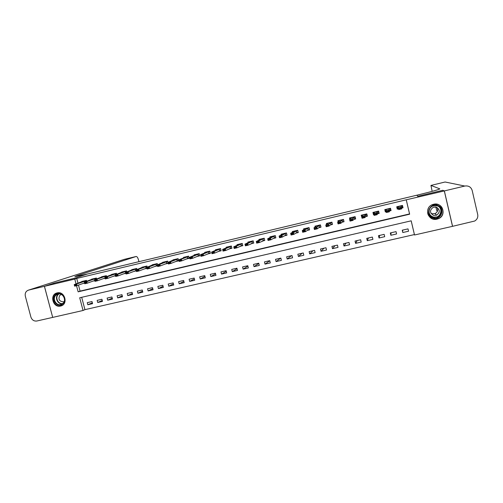 <?xml version="1.0" encoding="UTF-8"?>
<svg xmlns="http://www.w3.org/2000/svg" width="503" height="503" viewBox="0 0 503 503"><rect width="100%" height="100%" fill="white"/><g stroke="black" fill="none" stroke-linecap="round" stroke-linejoin="round"><path stroke-width="0.75" d="M57.147 292.897C64.661 290.772 68.553 304.032 60.989 305.95L60.624 306.044C53.035 308.144 49.244 294.739 56.927 292.953L57.147 292.897M433.599 204.268C442.483 201.766 447.092 215.366 438.478 218.667L437.063 219.138C427.846 221.666 423.608 207.349 432.743 204.52L433.599 204.268M442.778 190.329L417.742 196.277L442.722 190.31L444.306 190.933L452.518 226.337L414.529 234.989L411.196 220.823L79.707 297.77L83.045 310.489L52.696 317.399L44.446 286.32L74.79 279.077L76.072 283.95M81.693 297.311L84.932 309.653L414.409 234.568L414.529 234.989M84.932 309.653L83.045 310.489M414.409 234.568L411.177 220.83M407.996 228.878L402.243 230.198L402.796 232.537L408.549 231.217L407.996 228.878M396.037 231.631L390.322 232.946L390.875 235.272L396.584 233.958L396.037 231.631M384.154 234.36L378.482 235.668L379.036 237.988L384.707 236.687L384.154 234.36M372.358 237.076L366.725 238.372L367.278 240.679L372.912 239.39L372.358 237.076M360.638 239.768L355.043 241.056L355.596 243.358L361.192 242.075L360.638 239.768M349.007 242.446L343.448 243.722L344.002 246.017L349.56 244.741L349.007 242.446M337.45 245.106L331.93 246.369L332.483 248.658L338.003 247.394L337.45 245.106M325.975 247.74L320.493 249.004L321.046 251.28L326.529 250.022L325.975 247.74M314.576 250.362L309.131 251.613L309.685 253.883L315.13 252.638L314.576 250.362M303.259 252.965L297.851 254.21L298.405 256.473L303.812 255.228L303.259 252.965M292.01 255.555L286.641 256.788L287.194 259.039L292.564 257.806L292.01 255.555M280.844 258.121L275.512 259.347L276.065 261.591L281.397 260.372L280.844 258.121M269.753 260.673L264.459 261.887L265.012 264.125L270.306 262.912L269.753 260.673M258.737 263.207L253.474 264.415L254.028 266.647L259.29 265.439L258.737 263.207M247.79 265.722L242.565 266.923L243.119 269.143L248.344 267.948L247.79 265.722M236.919 268.225L231.732 269.419L232.285 271.633L237.479 270.438L236.919 268.225M226.124 270.708L220.968 271.89L221.521 274.097L226.677 272.915L226.124 270.708M215.397 273.173L210.273 274.349L210.826 276.549L215.95 275.374L215.397 273.173M204.74 275.625L199.653 276.795L200.207 278.983L205.293 277.819L204.74 275.625M194.158 278.058L189.097 279.222L189.65 281.403L194.711 280.246L194.158 278.058M183.639 280.479L178.615 281.63L179.169 283.805L184.192 282.655L183.639 280.479M173.189 282.881L168.203 284.025L168.756 286.194L173.742 285.05L173.189 282.881M162.815 285.264L157.854 286.408L158.407 288.565L163.368 287.427L162.815 285.264M152.497 287.641L147.574 288.772L148.127 290.923L153.057 289.797L152.497 287.641M142.255 289.992L137.363 291.118L137.916 293.268L142.808 292.142L142.255 289.992M132.075 292.337L127.215 293.456L127.768 295.594L132.629 294.475L132.075 292.337M121.965 294.664L117.13 295.77L117.683 297.902L122.518 296.795L121.965 294.664M111.911 296.971L107.114 298.078L107.667 300.197L112.465 299.096L111.911 296.971M101.927 299.266L97.161 300.366L97.714 302.479L102.48 301.391L101.927 299.266M92.011 301.549L87.271 302.643L87.824 304.749L92.565 303.661L92.011 301.549M78.481 285.082L80.065 291.105L409.549 213.926L406.235 199.81L76.733 278.429L78.003 283.271M401.557 208.123L403.029 207.77L402.475 205.425L396.722 206.79L397.276 209.135L398.527 208.839M389.492 210.977L391.064 210.6L390.51 208.261L384.795 209.619L385.348 211.952L386.222 211.744M377.508 213.806L379.18 213.41L378.627 211.084L372.949 212.429L373.503 214.756L374.006 214.636M365.612 216.623L367.379 216.202L366.825 213.882L361.192 215.215L361.877 217.503M353.791 219.415L355.659 218.975L355.105 216.661L349.51 217.988L349.799 219.189M342.059 222.194L344.027 221.729L343.467 219.421L337.909 220.742L338.161 221.773M330.408 224.948L332.464 224.464L331.911 222.163L326.39 223.47L326.617 224.395M318.839 227.683L320.989 227.174L320.436 224.885L314.953 226.187L315.155 227.023M307.346 230.399L309.59 229.871L309.037 227.589L303.592 228.884L303.781 229.657M295.934 233.103L298.266 232.549L297.713 230.273L292.306 231.556L292.482 232.285M284.604 235.781L287.024 235.209L286.471 232.946L281.102 234.216L281.265 234.901M273.343 238.441L275.858 237.85L275.298 235.593L269.966 236.856L270.13 237.504M262.164 241.088L264.767 240.472L264.207 238.227L258.913 239.478L259.064 240.101M251.06 243.716L253.745 243.081L253.191 240.836L247.929 242.088L248.073 242.679M240.032 246.319L242.798 245.665L242.245 243.433L237.02 244.672L237.158 245.25M229.079 248.91L231.927 248.237L231.374 246.011L226.18 247.243L226.319 247.803M218.195 251.487L221.131 250.79L220.578 248.576L215.416 249.796L215.554 250.337M207.387 254.04L210.405 253.33L209.852 251.123L204.727 252.336L204.859 252.858M196.654 256.58L199.748 255.851L199.194 253.65L194.101 254.858L194.233 255.367M185.991 259.102L189.159 258.353L188.606 256.159L183.551 257.36L183.677 257.857M175.396 261.61L178.647 260.837L178.087 258.655L173.07 259.844L173.189 260.334M164.871 264.1L168.197 263.308L167.644 261.132L162.651 262.315L162.777 262.792M157.577 264.817L157.263 263.597L152.308 264.773L152.428 265.238M154.415 266.571L157.533 265.836M147.253 267.219L146.951 266.043L142.028 267.212L142.142 267.665M144.034 269.023L146.901 268.344M136.998 269.608L136.709 268.47L131.811 269.633L131.931 270.086M133.716 271.469L136.344 270.847M126.813 271.985L126.53 270.884L121.669 272.041L121.783 272.481M123.461 273.89L125.857 273.324M116.69 274.349L116.419 273.286L111.584 274.431L111.697 274.864M113.276 276.298L115.439 275.789M106.636 276.7L106.366 275.669L101.568 276.807L101.681 277.235M103.159 278.693L105.089 278.234M96.645 279.033L96.387 278.04L91.615 279.171L91.728 279.593M93.105 281.07L94.809 280.668M86.717 281.359L86.466 280.391L81.725 281.517L81.838 281.931M83.121 283.434L84.598 283.082M44.446 286.32L54.726 282.975L74.683 278.209L87.403 274.009L418.427 194.824C432.152 191.48 439.276 189.486 439.804 188.851L430.952 185.425L432.152 191.354M76.733 278.429L74.79 279.077M406.235 199.81L444.306 190.933M417.742 196.277L416.798 195.208L417.742 196.277M76.531 285.71L78.141 291.828L409.643 214.203L406.298 199.999M80.065 291.105L78.141 291.828M397.188 206.676L397.42 207.682M397.464 207.676L397.276 209.135M402.714 206.431L402.274 206.532M402.538 230.135L402.796 232.537M92.338 302.806L87.824 304.749M102.247 300.498L97.714 302.479M112.226 298.172L107.667 300.197M122.267 295.833L117.683 297.902M132.371 293.475L127.768 295.594M142.538 291.092L137.916 293.268M152.774 288.697L148.127 290.923M163.073 286.282L158.407 288.565M173.434 283.843L168.756 286.194M183.872 281.384L179.169 283.805M194.372 278.907L189.65 281.403M204.935 276.399L200.207 278.983M215.573 273.871L210.826 276.549M226.275 271.318L221.521 274.097M237.051 268.734L232.285 271.633M247.891 266.118L243.119 269.143M258.8 263.465L254.028 266.647M269.778 260.78L265.012 264.125M280.668 258.165L276.065 261.591M291.388 255.694L287.194 259.039M302.171 253.216L298.405 256.473M313.029 250.72L309.685 253.883M323.963 248.205L321.046 251.28M334.967 245.671L332.483 248.658M346.039 243.125L344.002 246.017M357.193 240.56L355.596 243.358M368.416 237.982L367.278 240.679M379.715 235.385L379.036 237.988M391.089 232.77L390.875 235.272M385.656 210.826L385.348 211.952M373.874 214.064L373.503 214.756M402.004 205.538L402.526 207.752L402.073 205.52M397.225 206.67L397.747 208.883L398.495 208.707M401.539 207.984L402.526 207.752L401.513 207.808L401.671 208.896L398.709 209.594L398.238 206.802L397.263 206.658M398.445 208.494L397.747 208.883M400.696 208.116L399.212 208.468L400.765 208.405L401.262 207.148L401.671 208.896L400.765 208.405M401.96 205.545L401.117 206.117L401.262 207.148L398.294 207.852L399.212 208.468M398.709 209.594L399.281 208.758M390.083 208.361L390.605 210.575L390.523 208.317M385.342 209.487L385.864 211.694L386.191 211.618M389.517 210.832L390.605 210.575L389.548 210.638L389.347 211.807L386.405 212.499L385.99 210.763L386.291 209.632L385.373 209.481M386.128 211.348L385.864 211.694M388.354 211.034L386.882 211.386L388.423 211.329L388.938 210.072L389.347 211.807L388.423 211.329M390.045 208.374L389.152 208.952L388.938 210.072L385.99 210.763L386.882 211.386M386.405 212.499L386.952 211.675M378.25 211.172L378.772 213.373L379.023 212.769M373.534 212.291L373.836 213.549M377.577 213.656L378.772 213.373L377.671 213.448L377.112 214.699L374.188 215.385L373.773 213.662L374.433 212.442L373.572 212.279M376.106 213.932L374.641 214.284L376.175 214.221L376.697 212.964L377.112 214.699L376.175 214.221M378.206 211.178L377.269 211.769L376.697 212.964L373.773 213.662L374.641 214.284M374.188 215.385L374.71 214.567M366.492 213.957L367.014 216.152L367.272 215.762M361.814 215.07L362.041 216.02M365.725 216.46L367.014 216.152L365.87 216.24L364.958 217.566L362.059 218.252L361.644 216.529L362.65 215.24L361.846 215.064M363.939 216.812L362.481 217.158L364.009 217.101L364.549 215.844L364.958 217.566L364.009 217.101M366.448 213.97L364.549 215.844L361.644 216.529L362.481 217.158M362.059 218.252L362.55 217.447M354.822 216.73L355.344 218.912L355.583 218.642M350.176 217.83L350.365 218.61M353.949 219.245L355.344 218.912L354.156 219.012L352.899 220.415L350.019 221.1L349.604 219.383L350.956 218.013L350.201 217.824M351.861 219.673L350.484 220.295L351.93 219.956L352.49 218.698L352.899 220.415L351.93 219.956M354.772 216.736L352.49 218.698L349.604 219.383L350.415 220.012M350.019 221.1L350.484 220.295M437.308 205.318C445.777 207.418 441.502 220.729 433.272 217.994C424.859 215.9 429.053 202.627 437.308 205.318M433.391 217.497L437.736 217.227C443.017 215.259 442.59 207.06 437.132 205.765L433.146 205.903C427.588 207.638 427.783 216.152 433.391 217.497M436.994 207.425C438.327 210.034 437.692 212.09 435.089 213.599L432.178 213.769L430.87 213.134M433.561 215.385L436.585 215.209C440.263 212.285 440.138 209.588 436.195 207.11L433.353 207.223C429.505 210.097 429.575 212.813 433.561 215.385M428.481 208.053C426.456 213.096 427.952 216.718 432.97 218.931L438.409 218.572C444.916 216.095 444.363 205.979 437.61 204.375L431.876 204.884M432.366 217.101L433.133 217.17L430.128 215.227M440.993 210.782L441.056 209.789M63.145 303.661C58.436 308.867 50.212 299.851 55.28 295.041C59.97 289.797 68.251 298.851 63.145 303.661M55.776 295.286C52.035 298.757 56.317 306.164 61.083 304.46L63.057 303.265C66.786 299.838 62.592 292.45 57.839 294.06L55.776 295.286M61.372 294.45L59.782 295.349C58.021 299.329 59.272 301.486 63.523 301.825L64.133 301.574M57.392 292.84L54.695 294.406C50.055 298.719 55.387 307.905 61.297 305.78L62.259 305.39M444.356 190.92L452.568 226.325L474.669 221.037C477.158 219.484 478.171 217.315 477.712 214.523L472.166 190.404C470.99 186.971 468.538 185.519 464.803 186.041L444.356 190.92L442.772 190.297M435.799 207.016L436.849 210.738L437.415 211.273M44.409 286.326L54.689 282.988L74.683 278.209L87.403 274.009L74.84 276.669L76.726 275.795L136.112 256.499L124.36 259.334L28.596 290.099L44.409 286.326L52.689 317.393M28.596 290.099L28.514 290.118C25.86 291.118 24.798 293.148 25.339 296.21L30.903 317.066C31.991 320.027 33.971 321.342 36.838 321.008L52.658 317.406M138.941 261.679L138.451 259.774C137.797 257.561 137.023 256.473 136.131 256.499L124.448 259.315M343.228 219.478L343.958 221.458M338.613 220.572L338.777 221.245M342.26 222.005L343.75 221.653L342.518 221.766L340.921 223.244L338.06 223.923L337.651 222.213L339.343 220.767L338.645 220.566M339.865 222.508L338.431 222.848L339.934 222.791L340.512 221.534L340.921 223.244L339.934 222.791M343.184 219.49L340.512 221.534L337.651 222.213L338.431 222.848M338.06 223.923L338.5 223.131M331.716 222.207L332.414 224.237M327.132 223.294L327.277 223.898M330.647 224.753L332.238 224.376L330.968 224.501L329.031 226.054L326.189 226.727L325.774 225.023L327.805 223.502L327.157 223.288M327.962 225.325L326.604 225.948L328.031 225.608L328.616 224.351L329.031 226.054L328.031 225.608M331.666 222.219L328.616 224.351L325.774 225.023L326.535 225.658M326.189 226.727L326.604 225.948M320.285 224.923L320.945 226.985M315.733 226.004L315.865 226.545M319.122 227.482L320.807 227.079L319.487 227.218L317.223 228.846L314.4 229.513L313.991 227.815L316.349 226.218L315.752 225.998M316.136 228.123L314.79 228.739L316.205 228.406L316.808 227.149L317.223 228.846L316.205 228.406M320.235 224.935L316.808 227.149L313.991 227.815L314.727 228.456M314.4 229.513L314.79 228.739M308.93 227.614L309.552 229.701M304.409 228.689L304.529 229.192M307.666 230.192L309.452 229.77L308.094 229.909L305.497 231.619L302.699 232.279L302.284 230.588L304.969 228.915L304.428 228.683M304.397 230.896L302.995 231.229L304.466 231.179L305.088 229.928L305.497 231.619L304.466 231.179M308.873 227.626L305.088 229.928L302.284 230.588L302.995 231.229M302.699 232.279L303.064 231.512M297.65 230.292L298.235 232.399M293.161 231.355L293.274 231.826M296.298 232.883L298.172 232.436L296.776 232.587L293.859 234.367L291.074 235.027L290.665 233.342L293.67 231.594L293.18 231.355M292.74 233.656L291.35 233.983L292.809 233.939L293.444 232.682L293.859 234.367L292.809 233.939M297.594 230.305L293.444 232.682L290.665 233.342L291.35 233.983M291.074 235.027L291.419 234.266M286.446 232.946L286.993 235.077M281.988 234.008L282.095 234.448M285.006 235.549L286.974 235.083L285.534 235.247L282.296 237.095L279.536 237.749L279.121 236.077L282.447 234.253L282.001 234.002M281.164 236.391L279.85 237.001L281.234 236.674L281.881 235.417L282.296 237.095L281.234 236.674M286.389 232.964L281.881 235.417L279.121 236.077L279.781 236.718M279.536 237.749L279.85 237.001M275.26 235.599L270.407 238.139L270.815 239.812L268.074 240.459L267.659 238.787L271.299 236.9L270.903 236.636L270.991 237.058M273.783 238.202L275.826 237.724M269.671 239.114L268.3 239.441L269.74 239.39L270.407 238.139L267.659 238.787L268.3 239.441M275.814 237.68L274.456 237.856L270.815 239.812L269.74 239.39M268.074 240.459L268.369 239.717M259.869 239.252L259.969 239.654M262.641 240.843L264.735 240.346M264.207 238.227L259.007 240.836L259.416 242.503L256.693 243.15L256.279 241.484L260.221 239.522L259.881 239.252M258.259 241.811L256.895 242.138L258.328 242.094L259.007 240.836L256.279 241.484L256.895 242.138M264.704 240.239L259.416 242.503L258.328 242.094M256.693 243.15L256.964 242.415M253.204 240.899L247.683 243.521L248.092 245.181L245.389 245.816L244.98 244.162L249.224 242.132L248.928 241.849L249.016 242.232M251.575 243.458L253.713 242.955M246.923 244.496L245.571 244.816L246.992 244.772L247.683 243.521L244.98 244.162L245.571 244.816M253.675 242.792L248.092 245.181L246.992 244.772M245.389 245.816L245.634 245.093M242.27 243.54L236.441 246.181L236.85 247.834L234.165 248.469L233.75 246.816L238.303 244.722L238.051 244.427L238.139 244.798M240.585 246.055L242.773 245.539M235.668 247.155L234.323 247.476L235.737 247.432L236.441 246.181L233.75 246.816L234.323 247.476M242.723 245.345L236.85 247.834L235.737 247.432M234.165 248.469L234.392 247.753M227.243 246.992L227.331 247.35M229.67 248.639L231.902 248.111M231.411 246.149L225.275 248.828L225.684 250.475L223.018 251.104L222.603 249.457L227.45 247.294L227.249 246.992M224.489 249.802L223.15 250.117L224.558 250.079L225.275 248.828L222.603 249.457L223.15 250.117M231.845 247.891L225.684 250.475L224.558 250.079M223.018 251.104L223.219 250.393M220.616 248.74L214.184 251.45L214.599 253.091L211.945 253.719L211.537 252.078L216.667 249.853L216.516 249.538L216.598 249.884M218.824 251.204L221.1 250.67M213.385 252.431L212.059 252.745L213.454 252.701L214.184 251.45L211.537 252.078L212.059 252.745M221.037 250.425L214.599 253.091L213.454 252.701M211.945 253.719L212.128 253.015M209.896 251.305L203.174 254.059L203.583 255.694L200.955 256.316L200.54 254.681L205.96 252.393L205.853 252.066L205.934 252.405M208.053 253.751L210.373 253.204M202.357 255.04L201.043 255.348L202.426 255.31L203.174 254.059L200.54 254.681L201.043 255.348M210.311 252.946L203.583 255.694L202.426 255.31M200.955 256.316L201.106 255.625M195.258 254.581L195.346 254.908L195.265 254.581M197.352 256.285L199.716 255.725M199.245 253.845L192.234 256.649L192.643 258.278L190.033 258.9L189.618 257.272L195.359 254.889M191.404 257.63L190.096 257.938L191.473 257.901L192.234 256.649L189.618 257.272L190.096 257.938M199.647 255.461L192.643 258.278L191.473 257.901M190.033 258.9L190.165 258.209M186.72 258.8L189.128 258.228M188.656 256.367L181.369 259.221L181.778 260.85L179.187 261.459L178.772 259.837L184.758 257.417L184.739 257.077M180.527 260.202L179.231 260.51L180.596 260.472L181.369 259.221L178.772 259.837L179.231 260.51M189.065 257.957L181.778 260.85L180.596 260.472M179.187 261.459L179.301 260.78M176.163 261.296L178.615 260.717M178.144 258.869L170.58 261.78L170.989 263.396L168.411 264.006L167.996 262.39L174.283 259.554M169.725 262.755L168.436 263.063L169.794 263.025L170.58 261.78L167.996 262.39L168.436 263.063M178.546 260.447L170.989 263.396L169.794 263.025M168.411 264.006L168.505 263.333M165.676 263.779L168.165 263.188M167.7 261.353L159.86 264.314L160.275 265.93L157.709 266.533L157.301 264.924L163.903 262.019M158.998 265.295L157.716 265.597L159.067 265.565L159.86 264.314L157.301 264.924L157.716 265.597M168.096 262.918L160.275 265.93L159.067 265.565M157.709 266.533L157.785 265.867M155.251 266.244L157.502 265.71M153.61 264.697L157.32 263.817L149.215 266.835L149.624 268.445L147.083 269.042L146.669 267.439L153.585 264.465M148.335 267.816L147.065 268.118L148.404 268.086L149.215 266.835L146.669 267.439L147.065 268.118M157.439 265.465L149.624 268.445L148.404 268.086M147.083 269.042L147.134 268.388M144.902 268.69L146.87 268.225M143.349 267.131L147.008 266.263L138.639 269.344L139.048 270.941L136.52 271.538L136.112 269.941L143.33 266.898M137.753 270.318L136.483 270.62L137.822 270.589L138.639 269.344L136.112 269.941L136.483 270.62M146.813 268.005L139.048 270.941L137.822 270.589M136.52 271.538L136.552 270.884M134.615 271.123L136.313 270.721M133.157 269.545L136.766 268.69L128.133 271.827L128.548 273.425L126.033 274.016L125.624 272.425L133.144 269.319M127.234 272.808L125.976 273.104L127.303 273.072L128.133 271.827L125.624 272.425L125.976 273.104M136.263 270.526L128.548 273.425L127.303 273.072M126.033 274.016L126.046 273.374M124.398 273.544L125.825 273.204M123.028 271.947L126.586 271.104L117.702 274.298L118.111 275.889L115.615 276.48L115.206 274.889L123.028 271.714M116.79 275.279L115.539 275.575L116.859 275.543L117.702 274.298L115.206 274.889L115.539 275.575M125.781 273.028L118.111 275.889L116.859 275.543M115.615 276.48L115.608 275.839M114.244 275.946L115.407 275.669M112.968 274.336L116.476 273.5L107.334 276.757L107.749 278.341L105.265 278.926L104.857 277.342L112.974 274.104M106.41 277.731L105.171 278.027L106.479 277.996L107.334 276.757L104.857 277.342L105.171 278.027M115.369 275.531L107.749 278.341L106.479 277.996M105.265 278.926L105.24 278.291M104.159 278.329L105.058 278.115M102.97 276.707L106.422 275.883L97.035 279.19L97.45 280.775L94.985 281.353L94.577 279.775L102.983 276.474M96.104 280.171L94.872 280.467L96.174 280.435L97.035 279.19L94.577 279.775L94.872 280.467M105.033 278.014L97.45 280.775L96.174 280.435M94.985 281.353L94.941 280.731M94.136 280.699L94.778 280.548M93.036 279.058L96.444 278.253L86.805 281.617L87.22 283.189L84.774 283.767L84.359 282.196L93.055 278.825M85.862 282.598L84.642 282.887L85.931 282.856L86.805 281.617L84.359 282.196L84.642 282.887M94.759 280.473L87.22 283.189L85.931 282.856M84.774 283.767L84.705 283.145M84.177 283.057L84.567 282.963M83.165 281.403L86.522 280.605L76.645 284.019L77.06 285.591L74.626 286.163L74.218 284.597L83.196 281.164M75.689 285L74.475 285.289L75.758 285.264L76.645 284.019L74.218 284.597L74.475 285.289M84.554 282.919L77.06 285.591L75.758 285.264M74.626 286.163L74.545 285.553M401.117 206.117L401.513 207.808M401.155 206.092L401.557 207.783M401.822 205.828L397.502 206.852M389.152 208.952L389.548 210.638M389.196 208.927L389.599 210.612M389.894 208.657L385.606 209.676M377.269 211.769L377.671 213.448M377.319 211.744L377.722 213.423M378.049 211.467L373.792 212.48M365.474 214.567L365.87 216.24M365.53 214.542L365.926 216.215M366.285 214.259L362.053 215.259M353.754 217.346L354.156 219.012M353.816 217.321L354.213 218.987M354.602 217.026L350.402 218.025M439.188 206.796C442.332 210.726 441.753 214.096 437.447 216.912L433.133 217.177M429.015 212.385C429.512 214.674 430.895 216.202 433.171 216.956C440.483 219.383 444.275 207.563 436.755 205.702L436.302 205.589M62.447 303.787C57.851 304.623 54.456 297.713 57.895 294.519L58.625 293.909M59.071 293.89L58.216 294.576C54.821 297.726 58.31 304.522 62.8 303.51M464.803 186.041L445.117 182.004L430.952 185.425L445.117 182.004L448.833 182.765M445.105 182.011L448.733 182.746M76.877 276.373L76.726 275.795M123.945 259.466L28.514 290.118M342.122 220.107L342.518 221.766M342.185 220.075L342.587 221.735M343.002 219.78L338.827 220.767M330.565 222.848L330.968 224.501M330.634 222.816L331.037 224.47M331.477 222.515L327.334 223.495M319.091 225.564L319.487 227.218M319.166 225.533L319.562 227.186M320.034 225.225L315.922 226.199M307.691 228.268L308.094 229.909M307.773 228.236L308.169 229.877M308.672 227.922L304.585 228.89M296.374 230.952L296.776 232.587M296.456 230.921L296.858 232.556M297.386 230.6L293.324 231.562M285.132 233.618L285.534 235.247M285.22 233.587L285.616 235.215M286.169 233.254L282.139 234.216M273.965 236.265L274.368 237.894M274.053 236.234L274.456 237.856M275.034 235.901L271.029 236.85M262.874 238.894L263.276 240.516M262.968 238.862L263.371 240.478M263.974 238.523L260.001 239.466M251.858 241.509L252.261 243.125M251.953 241.471L252.355 243.087M252.99 241.126L249.035 242.062M240.918 244.106L241.314 245.709M241.019 244.068L241.415 245.671M242.075 243.716L238.152 244.647M230.047 246.677L230.449 248.281M230.154 246.64L230.55 248.243M231.235 246.288L227.337 247.212M219.251 249.243L219.654 250.84M219.358 249.199L219.761 250.796M220.471 248.84L216.592 249.758M208.525 251.783L208.927 253.374M208.638 251.745L209.041 253.336M209.77 251.374L205.922 252.286M197.874 254.311L198.27 255.895M197.987 254.267L198.389 255.851M199.144 253.896L195.321 254.801M187.286 256.819L187.688 258.397M187.405 256.775L187.808 258.36M188.587 256.398L184.79 257.297M176.773 259.315L177.175 260.887M176.899 259.271L177.295 260.843M178.1 258.888L174.327 259.781M166.33 261.786L166.732 263.358M166.455 261.749L166.858 263.314M167.681 261.359L163.934 262.245M155.949 264.251L156.351 265.81M156.081 264.207L156.483 265.766M145.644 266.697L146.04 268.25M145.776 266.653L146.178 268.206M135.401 269.124L135.797 270.677M135.533 269.08L135.936 270.627M125.222 271.538L125.624 273.085M125.36 271.488L125.763 273.035M115.112 273.934L115.35 274.839M115.256 273.89L115.489 274.789M105.07 276.317L105.29 277.184M105.215 276.266L105.435 277.134M95.086 278.681L95.306 279.517M95.237 278.637L95.451 279.461M85.17 281.032L85.378 281.837M85.321 280.982L85.529 281.781M60.989 305.95L61.913 305.579M436.585 215.209L435.089 213.599M439.031 206.676C442.319 210.612 441.791 214.026 437.447 216.912L437.736 217.227M63.523 301.825L64.026 301.63M61.812 304.17L61.083 304.46"/></g></svg>
